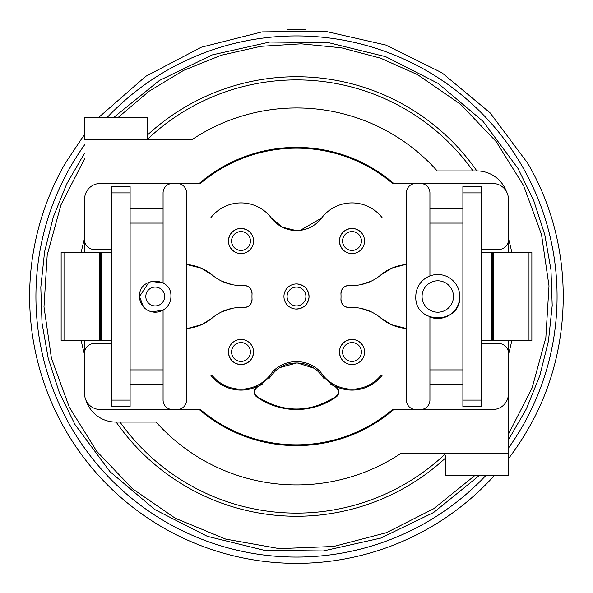 <?xml version="1.0" encoding="UTF-8"?>
<svg xmlns="http://www.w3.org/2000/svg" width="593" height="593" viewBox="0 0 593 593"><rect width="100%" height="100%" fill="white"/><g stroke="black" fill="none" stroke-linecap="round" stroke-linejoin="round"><path stroke-width="0.89" d="M111.276 249.408L94.005 249.408A9.421 9.421 0 0 1 84.591 239.987L84.591 199.181A15.7 15.7 0 0 1 100.284 183.482L200.427 183.482A148.339 148.339 0 0 1 392.573 183.482L415.797 183.482A9.421 9.421 0 0 0 406.383 192.903L406.383 400.097A9.421 9.421 0 0 0 415.797 409.518L420.504 409.518A9.421 9.421 0 0 0 429.925 400.097L429.925 317.025A21.978 21.978 0 0 0 459.753 296.5A21.978 21.978 0 0 0 437.775 274.522A21.978 21.978 0 0 0 415.797 296.5C414.448 324.845 461.095 324.845 459.753 296.5M186.617 218.016L210.619 218.016A38.1 38.1 0 0 1 271.431 218.076L282.364 227.208L296.211 230.573M300.288 230.343L321.569 218.076A31.392 31.392 0 0 1 271.431 218.076M321.569 218.076A38.1 38.1 0 0 1 382.381 218.016L406.383 218.016L406.383 192.903M481.724 249.408L498.995 249.408A9.421 9.421 0 0 0 508.409 239.987L508.409 199.181A15.7 15.7 0 0 0 492.716 183.482L415.797 183.482M392.573 183.482L406.383 183.482M186.617 183.482L200.427 183.482M177.203 183.482A9.421 9.421 0 0 1 186.617 192.903L186.617 400.097A9.421 9.421 0 0 1 177.203 409.518L200.427 409.518A148.339 148.339 0 0 0 392.573 409.518L415.797 409.518M420.504 183.482A9.421 9.421 0 0 1 429.925 192.903L429.925 275.975M429.925 208.595L462.888 208.595M405.012 264.634L406.383 264.508A45.631 45.631 0 0 0 392.055 268.051L405.012 264.634M392.055 268.051A39.968 39.968 0 0 0 380.691 275.056L392.055 268.051L380.691 275.056A44.534 44.534 0 0 1 349.462 285.463C344.11 285.782 341.279 288.613 340.96 293.965C341.279 288.613 344.11 285.782 349.462 285.463A8.057 8.057 0 0 0 340.96 293.965A44.542 44.542 0 0 1 340.96 299.035L341.005 298.027L340.96 299.035C341.279 304.387 344.11 307.218 349.462 307.537C344.11 307.218 341.279 304.387 340.96 299.035A8.057 8.057 0 0 0 349.462 307.537A44.534 44.534 0 0 1 380.691 317.944L391.469 324.697M360.789 284.655L371.144 281.208L360.789 284.655M341.012 295.092L340.96 293.965L341.012 295.092M371.144 311.792L360.789 308.345L371.144 311.792M391.654 324.779L380.691 317.944A45.416 45.416 0 0 0 406.383 328.492L391.654 324.779M187.988 328.366L201.598 324.667M202.487 324.252L212.309 317.944L202.495 324.252M232.211 308.345L221.856 311.792L232.211 308.345M186.617 328.492A45.609 45.609 0 0 0 212.309 317.944A44.534 44.534 0 0 1 243.538 307.537A8.057 8.057 0 0 0 252.04 299.035L251.995 298.027L252.04 299.035C251.721 304.387 248.89 307.218 243.538 307.537C248.89 307.218 251.721 304.387 252.04 299.035A44.542 44.542 0 0 1 252.04 293.965L251.995 294.98L252.04 293.965C251.721 288.613 248.89 285.782 243.538 285.463C248.89 285.782 251.721 288.613 252.04 293.965A8.057 8.057 0 0 0 243.538 285.463A44.534 44.534 0 0 1 212.309 275.056L200.945 268.051L212.309 275.056A40.05 40.05 0 0 0 200.945 268.051L186.617 264.508A45.631 45.631 0 0 1 200.945 268.051M221.856 281.208L232.211 284.655L221.856 281.208M330.345 383.871L335.089 386.621L321.228 375.191L323.778 378.23M280.185 367.504L297.086 362.872L313.793 368.142M269.222 378.23L271.772 375.191L257.911 386.621C253.878 389.675 253.611 393.018 257.117 396.665C284.677 413.232 306.225 414.062 335.883 396.665C339.389 393.018 339.122 389.675 335.089 386.621C339.129 389.675 339.389 393.018 335.883 396.665C309.628 413.151 283.372 413.151 257.117 396.665C253.611 393.018 253.871 389.675 257.911 386.621L262.655 383.871M130.112 208.595L163.075 208.595M172.496 183.482A9.421 9.421 0 0 0 163.075 192.903L163.075 282.905L150.926 281.401M186.617 374.984L211.797 374.984A37.166 37.166 0 0 0 270.682 374.368L271.772 375.191C283.113 358.928 309.887 358.928 321.228 375.191L322.318 374.368C310.473 357.386 282.527 357.386 270.682 374.368M406.383 374.984L381.203 374.984A37.166 37.166 0 0 1 322.318 374.368M340.604 357.275A12.557 12.557 0 0 1 346.72 340.604A12.557 12.557 0 0 1 363.39 346.72A12.557 12.557 0 0 1 357.275 363.39A12.557 12.557 0 0 1 340.604 357.275C338.069 350.04 340.115 344.481 346.72 340.604C353.954 338.069 359.514 340.115 363.39 346.72M297.108 283.958A12.557 12.557 0 0 1 309.042 297.108A12.557 12.557 0 0 1 295.892 309.042A12.557 12.557 0 0 1 283.958 295.892A12.557 12.557 0 0 1 297.108 283.958C304.691 285.07 308.664 289.451 309.042 297.108C307.93 304.691 303.549 308.664 295.892 309.042M253.411 350.092A12.557 12.557 0 0 1 242.908 364.413A12.557 12.557 0 0 1 228.587 353.902C230.484 361.33 235.258 364.828 242.908 364.413C250.335 362.516 253.834 357.742 253.411 350.092A12.557 12.557 0 0 0 239.098 339.589A12.557 12.557 0 0 0 228.587 353.902M234.302 251.625A12.557 12.557 0 0 1 230.38 234.302A12.557 12.557 0 0 1 247.704 230.38A12.557 12.557 0 0 1 251.625 247.704A12.557 12.557 0 0 1 234.302 251.625C228.246 246.925 226.941 241.151 230.38 234.302C235.08 228.246 240.854 226.941 247.704 230.38M342.346 249.03A12.557 12.557 0 0 1 343.97 231.352A12.557 12.557 0 0 1 361.648 232.975A12.557 12.557 0 0 1 360.025 250.654A12.557 12.557 0 0 1 342.346 249.03C338.04 242.693 338.581 236.8 343.97 231.352C350.307 227.045 356.2 227.586 361.648 232.975M382.381 374.984A38.1 38.1 0 0 1 335.282 386.236A6.278 6.278 0 0 1 336.127 397.021A69.07 69.07 0 0 1 256.873 397.021A6.278 6.278 0 0 1 257.718 386.236A38.1 38.1 0 0 1 210.619 374.984M405.012 328.366L406.383 328.492M481.724 343.592L498.995 343.592A9.421 9.421 0 0 1 508.409 353.013L508.409 393.819A15.7 15.7 0 0 1 492.716 409.518L420.504 409.518M462.888 223.094L429.925 223.094M130.112 223.094L163.075 223.094M111.276 343.592L94.005 343.592A9.421 9.421 0 0 0 84.591 353.013L84.591 393.819A15.7 15.7 0 0 0 100.284 409.518L177.203 409.518M172.496 409.518A9.421 9.421 0 0 1 163.075 400.097L163.075 310.095L152.038 311.866M149.088 282.053L139.533 296.5L143.513 306.952M139.533 296.5A15.7 15.7 0 0 0 155.225 312.2A15.7 15.7 0 0 0 170.925 296.5C171.888 276.249 138.569 276.249 139.533 296.5M462.888 384.405L429.925 384.405M462.888 369.906L429.925 369.906M453.467 296.5A15.7 15.7 0 0 1 437.775 312.2A15.7 15.7 0 0 1 422.075 296.5A15.7 15.7 0 0 1 437.775 280.8A15.7 15.7 0 0 1 453.467 296.5M130.112 369.906L163.075 369.906M163.075 384.405L130.112 384.405M164.646 296.5A9.421 9.421 0 0 1 155.225 305.921A9.421 9.421 0 0 1 145.811 296.5A9.421 9.421 0 0 1 155.225 287.079A9.421 9.421 0 0 1 164.646 296.5M506.363 191.428A31.392 31.392 0 0 0 476.92 170.925L437.197 170.925A188.478 188.478 0 0 0 192.169 139.533L147.479 139.844L147.479 117.555L84.688 117.555L84.688 139.533L147.479 139.533M84.688 252.551L84.688 241.344L84.688 252.551M84.688 137.257L84.688 139.533M84.591 393.396A31.392 31.392 0 0 1 84.473 390.683L84.473 340.449M508.527 340.449L508.527 453.467L400.816 453.467A188.478 188.478 0 0 1 156.1 422.075L115.865 422.075A31.392 31.392 0 0 1 85.963 400.245M508.312 241.344L508.312 252.551M393.782 409.518A149.125 149.125 0 0 1 199.218 409.518M199.218 183.482A149.125 149.125 0 0 1 393.782 183.482M445.743 455.728L445.743 475.445L508.527 475.445L508.527 466.031M508.527 453.467L508.527 475.445M481.724 192.903L481.724 186.617L462.888 186.617L462.888 406.383L481.724 406.383L481.724 192.903L462.888 192.903M111.276 400.097L111.276 406.383L130.112 406.383L130.112 186.617L111.276 186.617L111.276 400.097L130.112 400.097M99.231 340.449L61.138 340.449L61.138 252.551L101.618 252.551L101.618 340.449L99.231 340.449L99.231 252.551M493.769 252.551L531.862 252.551L531.862 340.449L491.382 340.449L491.382 252.551L493.769 252.551L493.769 340.449M481.724 400.097L462.888 400.097M111.276 192.903L130.112 192.903M101.618 252.551L111.032 252.551L111.032 340.449L101.618 340.449M491.382 340.449L481.968 340.449L481.968 252.551L491.382 252.551M508.527 252.551L508.527 239.461A9.421 8.873 -0 0 0 508.409 238.067M508.357 240.958A9.421 8.873 -0 0 1 508.527 242.626M98.542 117.555L145.737 76.327L201.242 47.24L261.995 31.889L324.66 31.14L385.761 45.031L441.948 72.783L490.115 112.863L527.6 163.082C575.114 243.753 575.106 349.262 527.6 429.932A266.85 266.85 0 0 0 531.958 422.075L531.958 422.075M287.523 29.798L287.523 29.798A266.85 266.85 0 0 1 296.278 29.65M305.477 29.798L305.477 29.798A266.85 266.85 0 0 0 296.737 29.65M494.458 475.445A266.85 266.85 0 0 1 65.4 163.068L84.688 134.188M527.6 429.932A266.85 266.85 0 0 1 508.527 458.53M107.088 117.555A260.572 260.572 0 0 1 522.159 426.79A260.572 260.572 0 0 1 508.527 447.967M485.912 475.445A260.572 260.572 0 0 1 70.841 166.21A260.572 260.572 0 0 1 84.688 144.736M479.374 475.445L433.668 512.485L380.713 538.103L323.304 550.956L264.478 550.348L207.342 536.324L154.929 509.624L109.987 471.657L74.911 424.425L59.241 392.277L48.203 358.261L42.021 323.037L40.806 287.294L44.586 251.728L53.288 217.045L66.742 183.904L84.688 152.972M113.626 117.555L159.332 80.515L212.287 54.897L269.696 42.044L328.522 42.652L385.658 56.676L438.071 83.376L483.013 121.343L518.089 168.575L533.737 200.679L544.774 234.643L550.964 269.822L552.202 305.514L548.458 341.034L539.8 375.68L526.406 408.792L508.527 439.709M84.473 354.273A219.758 219.758 0 0 1 81.182 340.449M81.182 252.551A219.758 219.758 0 0 1 84.591 238.297M147.479 134.989A219.758 219.758 0 0 1 476.846 170.925M508.475 238.534A219.758 219.758 0 0 1 511.818 252.551M511.818 340.449A219.758 219.758 0 0 1 508.527 354.273M445.743 457.811A219.758 219.758 0 0 1 116.154 422.075M84.473 340.864A216.623 216.623 0 0 1 84.384 340.449M84.384 252.551A216.623 216.623 0 0 1 84.688 251.121M147.479 139.288A216.623 216.623 0 0 1 473.006 170.925M508.527 252.136A216.623 216.623 0 0 1 508.616 252.551M508.616 340.449A216.623 216.623 0 0 1 508.527 340.864M445.743 453.512A216.623 216.623 0 0 1 119.994 422.075M257.718 386.236L257.911 386.621M335.282 386.236L335.089 386.621M348.039 343.451A9.421 9.421 0 0 1 360.544 348.039A9.421 9.421 0 0 1 355.956 360.544A9.421 9.421 0 0 1 343.451 355.956A9.421 9.421 0 0 1 348.039 343.451M305.906 296.952A9.421 9.421 0 0 1 296.048 305.906A9.421 9.421 0 0 1 287.094 296.048A9.421 9.421 0 0 1 296.952 287.094A9.421 9.421 0 0 1 305.906 296.952M239.572 342.687A9.421 9.421 0 0 1 250.313 350.567A9.421 9.421 0 0 1 242.433 361.307A9.421 9.421 0 0 1 231.693 353.428A9.421 9.421 0 0 1 239.572 342.687M233.034 235.977A9.421 9.421 0 0 1 246.028 233.034A9.421 9.421 0 0 1 248.971 246.028A9.421 9.421 0 0 1 235.977 248.971A9.421 9.421 0 0 1 233.034 235.977M345.978 233.761A9.421 9.421 0 0 1 359.239 234.976A9.421 9.421 0 0 1 358.024 248.245A9.421 9.421 0 0 1 344.755 247.022A9.421 9.421 0 0 1 345.978 233.761M64.007 340.449L64.007 252.551M528.993 252.551L528.993 340.449M100.662 252.551L100.662 340.449M492.338 340.449L492.338 252.551M474.956 475.445L433.72 508.72L386.458 532.67L333.755 546.464L279.318 548.636L225.688 539.096L175.335 518.282L132.543 488.817L96.674 451.221L69.255 407.08L51.443 358.268L43.986 306.848L47.21 254.983L60.968 204.874L84.688 158.642M118.044 117.555L148.932 91.337L183.615 70.389L221.196 55.26L260.72 46.321L301.162 43.823L341.486 47.811L380.654 58.203L417.665 74.718L460.42 104.153L496.267 141.705L523.678 185.787L541.513 234.539L548.999 285.908L545.834 337.721L532.151 387.8L508.527 434.024"/></g></svg>

